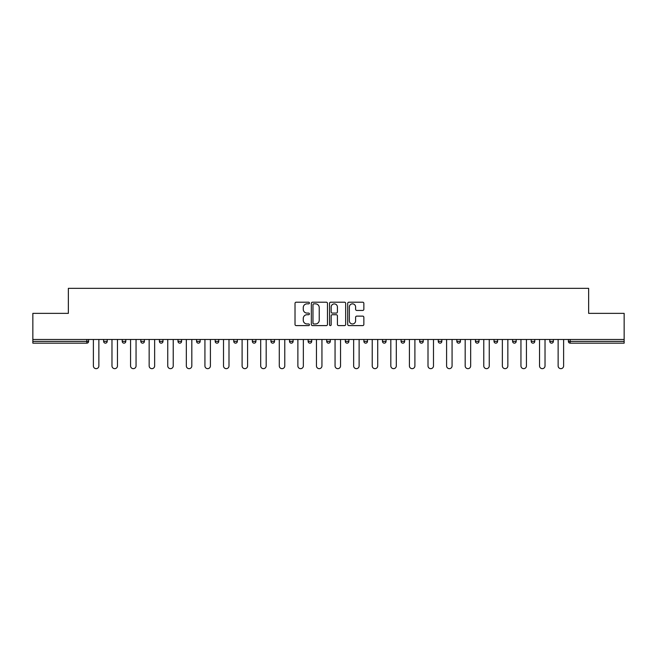 <?xml version="1.0" encoding="UTF-8"?>
<svg xmlns="http://www.w3.org/2000/svg" width="657" height="657" viewBox="0 0 657 657"><rect width="100%" height="100%" fill="white"/><g stroke="black" fill="none" stroke-linecap="round" stroke-linejoin="round"><path stroke-width="0.99" d="M309.431 303.025A0.821 0.821 0 0 0 308.618 302.204L296.184 302.204A1.166 1.166 0 0 0 295.018 303.378L295.018 324.427A1.166 1.166 0 0 0 296.184 325.601L308.618 325.601A0.821 0.821 0 0 0 309.431 324.78A0.821 0.821 0 0 0 308.618 323.958L307.008 323.958A3.745 3.745 0 0 1 303.263 320.222L303.263 318.464A3.745 3.745 0 0 1 307.008 314.719L308.618 314.719A0.821 0.821 0 0 0 309.431 313.898A0.821 0.821 0 0 0 308.618 313.085L307.008 313.085A3.745 3.745 0 0 1 303.263 309.34L303.263 307.583A3.745 3.745 0 0 1 307.008 303.846L308.618 303.846A0.821 0.821 0 0 0 309.431 303.025M362.68 310.449A1.166 1.166 0 0 0 363.855 309.283L363.855 303.378A1.166 1.166 0 0 0 362.68 302.204L348.883 302.204A1.166 1.166 0 0 0 347.709 303.378L347.709 324.427A1.166 1.166 0 0 0 348.883 325.601L362.68 325.601A1.166 1.166 0 0 0 363.855 324.427L363.855 317.298A1.166 1.166 0 0 0 362.68 316.124L356.776 316.124A1.166 1.166 0 0 0 355.609 317.298L355.609 320.83A3.129 3.129 0 0 1 352.481 323.958A3.129 3.129 0 0 1 349.352 320.83L349.352 306.975A3.129 3.129 0 0 1 352.481 303.846A3.129 3.129 0 0 1 355.609 306.975L355.609 309.283A1.166 1.166 0 0 0 356.776 310.449L362.68 310.449M32.85 339.464L32.85 313.364L68.361 313.364L68.361 288.341L588.639 288.341L588.639 313.364L624.15 313.364L624.15 339.464L32.85 339.464L32.85 341.369L86.831 341.369L86.831 339.464M327.473 303.378A1.166 1.166 0 0 0 326.307 302.204L312.502 302.204A1.166 1.166 0 0 0 311.336 303.378L311.336 324.427A1.166 1.166 0 0 0 312.502 325.601L326.307 325.601A1.166 1.166 0 0 0 327.473 324.427L327.473 303.378M330.693 302.204L344.498 302.204A1.166 1.166 0 0 1 345.664 303.378L345.664 324.427A1.166 1.166 0 0 1 344.498 325.601L338.585 325.601A1.166 1.166 0 0 1 337.419 324.427L337.419 315.894A1.166 1.166 0 0 0 336.253 314.719L332.327 314.719A1.166 1.166 0 0 0 331.161 315.894L331.161 324.78A0.821 0.821 0 0 1 330.34 325.601A0.821 0.821 0 0 1 329.527 324.78L329.527 303.378A1.166 1.166 0 0 1 330.693 302.204M86.831 343.159A1.79 1.79 0 0 0 88.621 341.369L86.831 341.369L86.831 343.159A1.79 1.79 0 0 0 88.621 341.369L88.621 339.464L88.621 341.369A1.79 1.79 0 0 1 86.831 343.159L32.85 343.159L32.85 341.369M624.15 339.464L624.15 343.159L570.169 343.159A1.79 1.79 0 0 1 568.379 341.369L568.379 339.464M103.634 339.464L103.634 341.369L103.634 339.464M105.424 343.159A1.79 1.79 0 0 1 103.634 341.369A1.79 1.79 0 0 0 105.424 343.159A1.79 1.79 0 0 0 107.206 341.369L107.206 339.464L107.206 341.369A1.79 1.79 0 0 1 105.424 343.159A1.79 1.79 0 0 1 103.634 341.369L107.206 341.369A1.79 1.79 0 0 1 105.424 343.159M122.227 341.369A1.79 1.79 0 0 0 124.009 343.159A1.79 1.79 0 0 0 125.799 341.369A1.79 1.79 0 0 1 124.009 343.159A1.79 1.79 0 0 0 125.799 341.369L125.799 339.464L125.799 341.369L122.227 341.369A1.79 1.79 0 0 0 124.009 343.159A1.79 1.79 0 0 1 122.227 341.369L122.227 339.464M140.812 339.464L140.812 341.369L140.812 339.464M144.392 339.464L144.392 341.369L144.392 339.464M162.977 339.464L162.977 341.369L159.405 341.369A1.79 1.79 0 0 0 161.195 343.159A1.79 1.79 0 0 1 159.405 341.369L159.405 339.464M177.998 341.369A1.79 1.79 0 0 0 179.78 343.159A1.79 1.79 0 0 0 181.57 341.369A1.79 1.79 0 0 1 179.78 343.159A1.79 1.79 0 0 0 181.57 341.369L181.57 339.464L181.57 341.369L177.998 341.369A1.79 1.79 0 0 0 179.78 343.159A1.79 1.79 0 0 1 177.998 341.369L177.998 339.464M196.583 339.464L196.583 341.369L196.583 339.464M200.155 339.464L200.155 341.369L200.155 339.464M216.958 343.159A1.79 1.79 0 0 0 218.748 341.369L218.748 339.464L218.748 341.369A1.79 1.79 0 0 1 216.958 343.159A1.79 1.79 0 0 1 215.176 341.369L215.176 339.464M233.761 341.369A1.79 1.79 0 0 0 235.551 343.159A1.79 1.79 0 0 0 237.341 341.369L237.341 339.464L237.341 341.369L233.761 341.369A1.79 1.79 0 0 0 235.551 343.159A1.79 1.79 0 0 1 233.761 341.369L233.761 339.464M252.354 339.464L252.354 341.369L252.354 339.464M255.926 339.464L255.926 341.369L255.926 339.464M270.947 339.464L270.947 341.369L270.947 339.464M274.519 339.464L274.519 341.369A1.79 1.79 0 0 1 272.729 343.159A1.79 1.79 0 0 1 270.947 341.369L274.519 341.369A1.79 1.79 0 0 1 272.729 343.159M289.532 339.464L289.532 341.369L289.532 339.464M293.104 339.464L293.104 341.369L293.104 339.464M308.125 339.464L308.125 341.369L308.125 339.464M311.697 339.464L311.697 341.369A1.79 1.79 0 0 1 309.907 343.159A1.79 1.79 0 0 1 308.125 341.369A1.79 1.79 0 0 0 309.907 343.159A1.79 1.79 0 0 0 311.697 341.369A1.79 1.79 0 0 1 309.907 343.159A1.79 1.79 0 0 1 308.125 341.369L311.697 341.369M326.71 339.464L326.71 341.369L326.71 339.464M330.29 339.464L330.29 341.369L330.29 339.464M348.875 339.464L348.875 341.369A1.79 1.79 0 0 1 347.093 343.159A1.79 1.79 0 0 1 345.303 341.369L345.303 339.464M367.468 339.464L367.468 341.369A1.79 1.79 0 0 1 365.678 343.159A1.79 1.79 0 0 1 363.896 341.369L363.896 339.464M386.053 339.464L386.053 341.369A1.79 1.79 0 0 1 384.271 343.159A1.79 1.79 0 0 1 382.481 341.369L382.481 339.464M404.646 339.464L404.646 341.369A1.79 1.79 0 0 1 402.856 343.159A1.79 1.79 0 0 1 401.074 341.369L401.074 339.464M419.659 339.464L419.659 341.369L419.659 339.464M423.239 339.464L423.239 341.369A1.79 1.79 0 0 1 421.449 343.159A1.79 1.79 0 0 1 419.659 341.369L423.239 341.369A1.79 1.79 0 0 1 421.449 343.159M441.824 339.464L441.824 341.369A1.79 1.79 0 0 1 440.042 343.159A1.79 1.79 0 0 1 438.252 341.369L438.252 339.464M456.845 339.464L456.845 341.369L456.845 339.464M460.417 339.464L460.417 341.369L460.417 339.464M475.43 339.464L475.43 341.369L475.43 339.464M479.002 339.464L479.002 341.369A1.79 1.79 0 0 1 477.22 343.159A1.79 1.79 0 0 1 475.43 341.369A1.79 1.79 0 0 0 477.22 343.159A1.79 1.79 0 0 1 475.43 341.369L479.002 341.369A1.79 1.79 0 0 1 477.22 343.159M495.805 343.159A1.79 1.79 0 0 0 497.595 341.369L497.595 339.464L497.595 341.369A1.79 1.79 0 0 1 495.805 343.159A1.79 1.79 0 0 1 494.023 341.369L494.023 339.464M512.608 339.464L512.608 341.369L512.608 339.464M516.188 339.464L516.188 341.369L516.188 339.464M534.773 339.464L534.773 341.369A1.79 1.79 0 0 1 532.991 343.159A1.79 1.79 0 0 1 531.201 341.369L531.201 339.464M549.794 339.464L549.794 341.369L549.794 339.464M553.366 339.464L553.366 341.369A1.79 1.79 0 0 1 551.576 343.159A1.79 1.79 0 0 1 549.794 341.369L553.366 341.369A1.79 1.79 0 0 1 551.576 343.159M142.602 343.159A1.79 1.79 0 0 1 140.812 341.369A1.79 1.79 0 0 0 142.602 343.159A1.79 1.79 0 0 0 144.392 341.369A1.79 1.79 0 0 1 142.602 343.159A1.79 1.79 0 0 1 140.812 341.369L144.392 341.369A1.79 1.79 0 0 1 142.602 343.159M162.977 341.369A1.79 1.79 0 0 1 161.195 343.159A1.79 1.79 0 0 0 162.977 341.369A1.79 1.79 0 0 1 161.195 343.159A1.79 1.79 0 0 1 159.405 341.369M198.373 343.159A1.79 1.79 0 0 1 196.583 341.369L200.155 341.369A1.79 1.79 0 0 1 198.373 343.159A1.79 1.79 0 0 0 200.155 341.369M254.144 343.159A1.79 1.79 0 0 1 252.354 341.369A1.79 1.79 0 0 0 254.144 343.159A1.79 1.79 0 0 0 255.926 341.369A1.79 1.79 0 0 1 254.144 343.159A1.79 1.79 0 0 1 252.354 341.369L255.926 341.369A1.79 1.79 0 0 1 254.144 343.159M291.322 343.159A1.79 1.79 0 0 1 289.532 341.369L293.104 341.369A1.79 1.79 0 0 1 291.322 343.159A1.79 1.79 0 0 0 293.104 341.369M328.5 343.159A1.79 1.79 0 0 1 326.71 341.369A1.79 1.79 0 0 0 328.5 343.159A1.79 1.79 0 0 0 330.29 341.369A1.79 1.79 0 0 1 328.5 343.159A1.79 1.79 0 0 1 326.71 341.369L330.29 341.369M458.627 343.159A1.79 1.79 0 0 1 456.845 341.369L460.417 341.369A1.79 1.79 0 0 1 458.627 343.159A1.79 1.79 0 0 0 460.417 341.369A1.79 1.79 0 0 1 458.627 343.159M514.398 343.159A1.79 1.79 0 0 1 512.608 341.369L516.188 341.369A1.79 1.79 0 0 1 514.398 343.159A1.79 1.79 0 0 0 516.188 341.369M313.791 303.846A0.821 0.821 0 0 0 312.97 304.659L312.97 323.145A0.821 0.821 0 0 0 313.791 323.958L315.483 323.958A3.745 3.745 0 0 0 319.228 320.222L319.228 307.583A3.745 3.745 0 0 0 315.483 303.846L313.791 303.846M337.419 307.033A3.129 3.129 0 0 0 334.29 303.904A3.129 3.129 0 0 0 331.161 307.033L331.161 311.911A1.166 1.166 0 0 0 332.327 313.085L336.253 313.085A1.166 1.166 0 0 0 337.419 311.911L337.419 307.033M93.384 339.464L93.384 365.916A2.743 2.743 0 0 0 96.127 368.659A2.743 2.743 0 0 0 98.87 365.916L98.87 339.464M111.977 339.464L111.977 365.916A2.743 2.743 0 0 0 114.72 368.659A2.743 2.743 0 0 0 117.455 365.916L117.455 339.464M130.562 339.464L130.562 365.916A2.743 2.743 0 0 0 133.305 368.659A2.743 2.743 0 0 0 136.048 365.916L136.048 339.464M149.155 339.464L149.155 365.916A2.743 2.743 0 0 0 151.898 368.659A2.743 2.743 0 0 0 154.641 365.916L154.641 339.464M167.749 339.464L167.749 365.916A2.743 2.743 0 0 0 170.483 368.659A2.743 2.743 0 0 0 173.226 365.916L173.226 339.464M186.333 339.464L186.333 365.916A2.743 2.743 0 0 0 189.076 368.659A2.743 2.743 0 0 0 191.819 365.916L191.819 339.464M204.927 339.464L204.927 365.916A2.743 2.743 0 0 0 207.669 368.659A2.743 2.743 0 0 0 210.404 365.916L210.404 339.464M223.511 339.464L223.511 365.916A2.743 2.743 0 0 0 226.254 368.659A2.743 2.743 0 0 0 228.997 365.916L228.997 339.464M242.105 339.464L242.105 365.916A2.743 2.743 0 0 0 244.847 368.659A2.743 2.743 0 0 0 247.59 365.916L247.59 339.464M260.698 339.464L260.698 365.916A2.743 2.743 0 0 0 263.432 368.659A2.743 2.743 0 0 0 266.175 365.916L266.175 339.464M279.282 339.464L279.282 365.916A2.743 2.743 0 0 0 282.025 368.659A2.743 2.743 0 0 0 284.768 365.916L284.768 339.464M297.876 339.464L297.876 365.916A2.743 2.743 0 0 0 300.619 368.659A2.743 2.743 0 0 0 303.353 365.916L303.353 339.464M316.46 339.464L316.46 365.916A2.743 2.743 0 0 0 319.203 368.659A2.743 2.743 0 0 0 321.946 365.916L321.946 339.464M335.054 339.464L335.054 365.916A2.743 2.743 0 0 0 337.797 368.659A2.743 2.743 0 0 0 340.54 365.916L340.54 339.464M353.647 339.464L353.647 365.916A2.743 2.743 0 0 0 356.381 368.659A2.743 2.743 0 0 0 359.124 365.916L359.124 339.464M372.232 339.464L372.232 365.916A2.743 2.743 0 0 0 374.975 368.659A2.743 2.743 0 0 0 377.718 365.916L377.718 339.464M390.825 339.464L390.825 365.916A2.743 2.743 0 0 0 393.568 368.659A2.743 2.743 0 0 0 396.302 365.916L396.302 339.464M409.41 339.464L409.41 365.916A2.743 2.743 0 0 0 412.153 368.659A2.743 2.743 0 0 0 414.896 365.916L414.896 339.464M428.003 339.464L428.003 365.916A2.743 2.743 0 0 0 430.746 368.659A2.743 2.743 0 0 0 433.489 365.916L433.489 339.464M446.596 339.464L446.596 365.916A2.743 2.743 0 0 0 449.331 368.659A2.743 2.743 0 0 0 452.073 365.916L452.073 339.464M465.181 339.464L465.181 365.916A2.743 2.743 0 0 0 467.924 368.659A2.743 2.743 0 0 0 470.667 365.916L470.667 339.464M483.774 339.464L483.774 365.916A2.743 2.743 0 0 0 486.517 368.659A2.743 2.743 0 0 0 489.251 365.916L489.251 339.464M502.359 339.464L502.359 365.916A2.743 2.743 0 0 0 505.102 368.659A2.743 2.743 0 0 0 507.845 365.916L507.845 339.464M520.952 339.464L520.952 365.916A2.743 2.743 0 0 0 523.695 368.659A2.743 2.743 0 0 0 526.438 365.916L526.438 339.464M539.545 339.464L539.545 365.916A2.743 2.743 0 0 0 542.28 368.659A2.743 2.743 0 0 0 545.023 365.916L545.023 339.464M558.13 339.464L558.13 365.916A2.743 2.743 0 0 0 560.873 368.659A2.743 2.743 0 0 0 563.616 365.916L563.616 339.464M570.169 339.464L570.169 341.369L624.15 341.369M568.379 341.369L570.169 341.369L570.169 343.159M218.748 341.369L215.176 341.369M235.551 343.159A1.79 1.79 0 0 0 237.341 341.369M347.093 343.159A1.79 1.79 0 0 0 348.875 341.369L345.303 341.369M365.678 343.159A1.79 1.79 0 0 0 367.468 341.369L363.896 341.369M384.271 343.159A1.79 1.79 0 0 0 386.053 341.369L382.481 341.369M402.856 343.159A1.79 1.79 0 0 0 404.646 341.369L401.074 341.369M440.042 343.159A1.79 1.79 0 0 0 441.824 341.369L438.252 341.369M497.595 341.369L494.023 341.369M532.991 343.159A1.79 1.79 0 0 0 534.773 341.369L531.201 341.369"/></g></svg>
